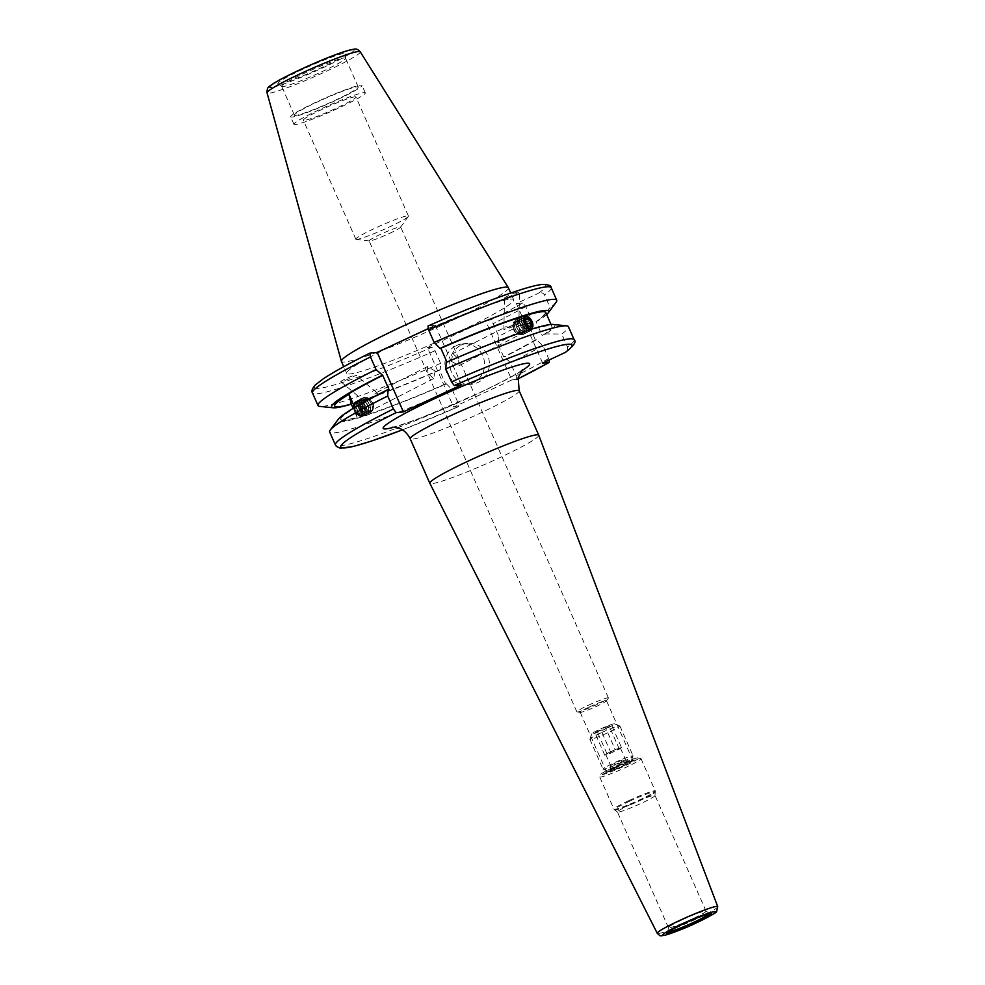 <?xml version="1.0" encoding="UTF-8"?>
<svg xmlns="http://www.w3.org/2000/svg" width="985" height="985" viewBox="0 0 985 985"><rect width="100%" height="100%" fill="white"/><g stroke="black" fill="none" stroke-linecap="round" stroke-linejoin="round"><path stroke-width="0.74" stroke-dasharray="4.92 3.69" d="M451.265 361.261L452.866 353.603L458.591 359.045L459.022 365.669L451.265 361.261M389.321 233.494A17.238 1.441 156.2 0 0 400.612 227.215A17.238 1.441 156.2 0 0 400.686 226.969A17.238 1.441 156.2 0 0 400.07 226.858A17.238 1.441 156.2 0 0 380.493 234.344A17.238 1.441 156.2 0 0 369.129 240.882A17.238 1.441 156.2 0 0 369.363 240.993A17.238 1.441 156.2 0 0 369.757 240.993A17.238 1.441 156.2 0 0 389.321 233.494M588.217 705.322A17.238 1.441 -23.8 0 1 608.41 697.934A17.238 1.441 -23.8 0 1 608.336 698.193A17.238 1.441 -23.8 0 1 597.045 704.472A17.238 1.441 -23.8 0 1 577.087 711.97A17.238 1.441 -23.8 0 1 576.853 711.859A17.238 1.441 -23.8 0 1 588.217 705.322M589.646 706.824A14.369 1.194 -23.8 0 1 606.477 700.667A14.369 1.194 -23.8 0 1 606.415 700.877A14.369 1.194 -23.8 0 1 597.009 706.122A14.369 1.194 -23.8 0 1 580.374 712.364A14.369 1.194 -23.8 0 1 580.177 712.266A14.369 1.194 -23.8 0 1 589.646 706.824M681.977 919.891A20.525 1.711 -23.8 0 1 705.962 911.039A20.525 1.711 -23.8 0 1 706.023 911.1A20.525 1.711 -23.8 0 1 692.492 918.882A20.525 1.711 -23.8 0 1 668.458 927.673A20.525 1.711 -23.8 0 1 668.446 927.587A20.525 1.711 -23.8 0 1 681.977 919.891M630.966 804.228A20.525 1.711 -23.8 0 1 655 795.437A20.525 1.711 -23.8 0 1 655.013 795.523A20.525 1.711 -23.8 0 1 641.469 803.218A20.525 1.711 -23.8 0 1 617.496 812.071A20.525 1.711 -23.8 0 1 617.435 811.997A20.525 1.711 -23.8 0 1 630.966 804.228M616.031 766.638A14.369 1.194 -23.8 0 1 632.862 760.482A14.369 1.194 -23.8 0 1 623.382 765.936A14.369 1.194 -23.8 0 1 606.563 772.08A14.369 1.194 -23.8 0 1 616.031 766.638M538.758 435.235A59.531 4.962 -23.8 0 1 499.518 457.766A59.531 4.962 -23.8 0 1 429.829 483.278M461.312 345.07A20.525 19.835 84.5 0 1 467.604 343.359A20.525 19.835 84.5 0 1 488.732 358.565A20.525 19.835 84.5 0 1 477.823 382.5A20.525 19.835 84.5 0 1 471.532 384.224A20.525 19.835 84.5 0 1 450.416 369.018A20.525 19.835 84.5 0 1 461.312 345.07M456.486 345.538A20.525 19.835 84.5 0 1 462.778 343.814A20.525 19.835 84.5 0 1 483.894 359.02A20.525 19.835 84.5 0 1 472.997 382.968A20.525 19.835 84.5 0 1 466.705 384.679A20.525 19.835 84.5 0 1 445.577 369.473A20.525 19.835 84.5 0 1 456.486 345.538M369.695 399.368L379.09 394.579A8.212 0.69 -23.8 0 1 369.695 399.368C365.583 398.74 363.305 398.925 362.862 399.922L364.081 401.067A8.212 0.69 -23.8 0 1 373.463 396.278L375.273 393.187L377.292 393.187L379.09 394.579L355.807 374.989A8.212 0.69 -23.8 0 1 349.663 378.462A8.212 0.69 -23.8 0 1 341.093 381.688A8.212 0.69 -23.8 0 1 340.822 381.663A8.212 0.69 -23.8 0 1 346.966 378.178A8.212 0.69 -23.8 0 1 355.523 374.953A8.212 0.69 -23.8 0 1 355.807 374.989M354.871 403.604L354.428 410.671L361.027 415.67L361.754 408.455L354.871 403.604L363.194 399.356L364.081 401.067L373.463 396.278M504.517 298.073A8.212 0.69 -23.8 0 1 510.981 294.503A8.212 0.69 -23.8 0 1 519.255 291.425A8.212 0.69 -23.8 0 1 519.551 291.498A8.212 0.69 -23.8 0 1 513.087 295.069A8.212 0.69 -23.8 0 1 504.825 298.147A8.212 0.69 -23.8 0 1 504.517 298.073L503.852 329.753A8.212 0.69 -23.8 0 1 513.234 324.964L517.088 320.827L518.615 321.085L518.861 323.265L509.479 328.054C506.967 326.404 505.206 326.318 504.185 327.82L452.866 353.603M513.234 324.964L503.852 329.753L504.185 327.82M356.865 239.404A28.737 2.389 -23.8 0 1 356.225 239.417A28.737 2.389 -23.8 0 1 355.831 239.22A28.737 2.389 -23.8 0 1 377.944 226.87A28.737 2.389 -23.8 0 1 407.396 215.838A28.737 2.389 -23.8 0 1 408.43 216.023A28.737 2.389 -23.8 0 1 408.307 216.441A28.737 2.389 -23.8 0 1 384.507 229.185A28.737 2.389 -23.8 0 1 356.865 239.404M354.895 96.801A28.737 2.389 156.2 0 0 325.432 107.833A28.737 2.389 156.2 0 0 303.331 120.182A28.737 2.389 156.2 0 0 304.365 120.367A28.737 2.389 156.2 0 0 333.817 109.335A28.737 2.389 156.2 0 0 355.93 96.986A28.737 2.389 156.2 0 0 354.895 96.801M279.198 83.811A37.27 3.103 -23.8 0 1 277.967 83.688A37.27 3.103 -23.8 0 1 305.719 67.928A37.27 3.103 -23.8 0 1 344.725 53.252A37.27 3.103 -23.8 0 1 346.08 53.646A37.27 3.103 -23.8 0 1 316.591 69.873A37.27 3.103 -23.8 0 1 279.198 83.811M282.941 86.581A34.894 2.906 -23.8 0 1 281.784 86.471A34.894 2.906 -23.8 0 1 281.685 86.36A34.894 2.906 -23.8 0 1 308.527 71.363A34.894 2.906 -23.8 0 1 344.294 57.967A34.894 2.906 -23.8 0 1 345.538 58.189A34.894 2.906 -23.8 0 1 345.563 58.337A34.894 2.906 -23.8 0 1 317.946 73.53A34.894 2.906 -23.8 0 1 282.941 86.581M295.648 115.405A34.894 2.906 -23.8 0 1 294.404 115.183A34.894 2.906 -23.8 0 1 321.233 100.187A34.894 2.906 -23.8 0 1 357.001 86.791A34.894 2.906 -23.8 0 1 358.257 87.012A34.894 2.906 -23.8 0 1 331.416 102.009A34.894 2.906 -23.8 0 1 295.648 115.405M292.04 117.092A39.006 3.251 -23.8 0 1 290.637 116.833A39.006 3.251 -23.8 0 1 320.642 100.088A39.006 3.251 -23.8 0 1 360.608 85.116A39.006 3.251 -23.8 0 1 362.012 85.363A39.006 3.251 -23.8 0 1 332.019 102.108A39.006 3.251 -23.8 0 1 292.04 117.092M295.34 124.578A39.006 3.251 -23.8 0 1 293.949 124.319A39.006 3.251 -23.8 0 1 323.942 107.574A39.006 3.251 -23.8 0 1 363.921 92.602A39.006 3.251 -23.8 0 1 365.312 92.849A39.006 3.251 -23.8 0 1 335.319 109.594A39.006 3.251 -23.8 0 1 295.34 124.578M510.39 299.144A91.248 7.597 -23.8 0 1 513.665 299.736A91.248 7.597 -23.8 0 1 443.484 338.926A91.248 7.597 -23.8 0 1 349.958 373.955A91.248 7.597 -23.8 0 1 346.695 373.377A91.248 7.597 -23.8 0 1 416.864 334.186A91.248 7.597 -23.8 0 1 510.39 299.144M508.383 287.755A91.248 7.597 -23.8 0 1 438.202 326.946A91.248 7.597 -23.8 0 1 344.676 361.975A91.248 7.597 -23.8 0 1 341.401 361.396M427.392 347.57L485.494 320.482L511.744 380.001L453.642 407.088L427.392 347.57L432.341 347.102L435.075 350.734L440.627 363.33L440.233 369.855L439.384 369.929L445.577 383.965L446.427 383.891A118.643 9.887 -23.8 0 1 342.017 421.777A118.643 9.887 -23.8 0 1 338.335 419.204M446.427 383.891L452.3 389.801A130.451 10.86 -23.8 0 1 334.383 432.846A130.451 10.86 -23.8 0 1 329.692 432.009M529.745 318.118L532.947 325.05M459.022 365.669L531.568 328.658L524.685 323.794L525.411 316.579L517.088 320.827M446.205 362.406L447.055 362.32A115.467 9.616 -23.8 0 1 547.82 325.813A115.467 9.616 -23.8 0 1 551.957 326.552A115.467 9.616 -23.8 0 1 542.206 335.626L545.875 333.915L561.733 334.013A130.451 10.86 -23.8 0 0 568.419 326.724M435.173 370.988L427.416 366.58L427.847 373.204L433.572 378.646L435.173 370.988M509.479 328.054A8.212 0.69 -23.8 0 0 518.861 323.265L519.551 291.498M439.384 369.929A115.467 9.616 -23.8 0 1 334.469 405.709M445.577 383.965A115.467 9.616 -23.8 0 1 340.662 419.745A115.467 9.616 -23.8 0 1 388.94 389.42M352.507 408.738A115.467 9.616 156.2 0 0 340.465 419.278A115.467 9.616 156.2 0 0 357.099 417.271L353.159 408.332M428.106 328.645L435.271 325.309L428.019 326.01A126.351 10.527 -23.8 0 1 541.245 284.763A126.351 10.527 -23.8 0 1 538.376 293.296C540.913 292.163 542.957 292.717 544.508 294.946L550.061 307.542L539.682 319.879L536.012 321.59L542.206 335.626M549.211 359.993L542.969 345.612L536.406 339.763L535.335 339.874L529.154 325.826L530.213 325.727L531.297 319.14L525.744 306.557L522.789 302.937L516.386 303.552L538.376 293.296M485.494 320.482L490.444 320.002L493.177 323.646L498.73 336.23A130.451 10.86 -23.8 0 0 531.297 319.14M556.119 302.235A130.451 10.86 -23.8 0 1 550.061 307.542M440.627 363.33A130.451 10.86 -23.8 0 1 319.916 406.411M546.687 314.584A118.643 9.887 -23.8 0 1 539.682 319.879M440.233 369.855A118.643 9.887 -23.8 0 1 350.586 404.379M545.776 312.516A115.467 9.616 -23.8 0 1 536.012 321.59M553.139 324.459A118.643 9.887 -23.8 0 1 545.875 333.915M574.132 339.69A130.451 10.86 -23.8 0 1 567.446 346.979L561.733 334.013M452.3 389.801L458.025 402.767L458.591 406.62A126.351 10.527 -23.8 0 1 402.397 429.866M567.446 346.979C568.062 349.663 567.114 351.608 564.627 352.815M402.422 429.879L458.665 406.596L453.642 407.088M511.744 380.001L517.814 378.991A126.351 10.527 -23.8 0 1 516.694 379.52L516.128 375.679L510.415 362.714L504.529 356.792L503.68 356.878L497.487 342.842L498.336 342.755L498.73 336.23M530.213 325.727A118.643 9.887 -23.8 0 1 498.336 342.755M529.154 325.826A115.467 9.616 -23.8 0 1 497.487 342.842M535.335 339.874A115.467 9.616 -23.8 0 1 503.68 356.878M536.406 339.763A118.643 9.887 -23.8 0 1 504.529 356.792M542.969 345.612A130.451 10.86 -23.8 0 1 510.415 362.714M542.637 363.071L516.386 303.552M435.271 325.309L461.522 384.827M357.099 417.271L354.723 407.359M372.699 402.286A5.134 2.869 -117 0 1 373.512 405.943A5.134 2.869 -117 0 1 371.123 408.147A5.134 2.869 -117 0 1 367.442 404.601A5.134 2.869 -117 0 1 366.925 399.738A5.134 2.869 -117 0 1 370.077 399.196A5.134 2.869 -117 0 1 372.699 402.286M371.591 411.139A7.548 4.223 -117 0 1 365.583 408.012A7.548 4.223 -117 0 1 364.413 406.054A7.548 4.223 -117 0 1 363.736 404.392A7.548 4.223 -117 0 1 364.979 397.571A7.548 4.223 -117 0 1 368.291 398.1A7.548 4.223 -117 0 1 372.158 402.656A7.548 4.223 -117 0 1 373.352 408.036A7.548 4.223 -117 0 1 371.591 411.139M364.906 398.666A6.612 3.694 -117 0 1 370.163 401.4A6.612 3.694 -117 0 1 371.776 404.576A6.612 3.694 -117 0 1 370.692 410.548A6.612 3.694 -117 0 1 365.435 407.802A6.612 3.694 -117 0 1 363.822 404.638A6.612 3.694 -117 0 1 364.906 398.666M371.173 403.185A8.212 4.593 -117 0 1 371.911 404.983A8.212 4.593 -117 0 1 370.705 412.346A8.212 4.593 -117 0 1 370.569 412.407A8.212 4.593 -117 0 1 362.763 406.879A8.212 4.593 -117 0 1 363.243 397.718A8.212 4.593 -117 0 1 363.379 397.644A8.212 4.593 -117 0 1 369.904 401.055A8.212 4.593 -117 0 1 371.173 403.185M370.385 412.493A8.212 4.593 -117 0 1 363.859 409.095A8.212 4.593 -117 0 1 362.579 406.965A8.212 4.593 -117 0 1 361.852 405.155A8.212 4.593 -117 0 1 363.059 397.805A8.212 4.593 -117 0 1 363.194 397.743A8.212 4.593 -117 0 1 371 403.271A8.212 4.593 -117 0 1 370.52 412.432A8.212 4.593 -117 0 1 370.385 412.493M363.071 399.602A6.612 3.694 -117 0 1 368.328 402.336A6.612 3.694 -117 0 1 369.941 405.512A6.612 3.694 -117 0 1 368.858 411.484A6.612 3.694 -117 0 1 363.6 408.738A6.612 3.694 -117 0 1 361.988 405.574A6.612 3.694 -117 0 1 363.071 399.602M369.338 404.121A8.212 4.593 -117 0 1 370.077 405.918A8.212 4.593 -117 0 1 368.87 413.281A8.212 4.593 -117 0 1 368.735 413.343A8.212 4.593 -117 0 1 360.929 407.815A8.212 4.593 -117 0 1 361.409 398.654A8.212 4.593 -117 0 1 361.544 398.58A8.212 4.593 -117 0 1 368.07 401.991A8.212 4.593 -117 0 1 369.338 404.121M368.55 413.429A8.212 4.593 -117 0 1 362.024 410.031A8.212 4.593 -117 0 1 360.744 407.901A8.212 4.593 -117 0 1 360.017 406.091A8.212 4.593 -117 0 1 361.224 398.74A8.212 4.593 -117 0 1 361.36 398.679A8.212 4.593 -117 0 1 369.166 404.207A8.212 4.593 -117 0 1 368.685 413.368A8.212 4.593 -117 0 1 368.55 413.429M361.236 400.538A6.612 3.694 -117 0 1 366.494 403.271A6.612 3.694 -117 0 1 368.107 406.448A6.612 3.694 -117 0 1 367.023 412.419A6.612 3.694 -117 0 1 361.766 409.674A6.612 3.694 -117 0 1 360.153 406.51A6.612 3.694 -117 0 1 361.236 400.538M367.504 405.057A8.212 4.593 -117 0 1 368.242 406.854A8.212 4.593 -117 0 1 367.036 414.217A8.212 4.593 -117 0 1 366.9 414.279A8.212 4.593 -117 0 1 359.094 408.75A8.212 4.593 -117 0 1 359.574 399.59A8.212 4.593 -117 0 1 359.71 399.528A8.212 4.593 -117 0 1 366.235 402.927A8.212 4.593 -117 0 1 367.504 405.057M366.715 414.365A8.212 4.593 -117 0 1 360.19 410.967A8.212 4.593 -117 0 1 358.909 408.837A8.212 4.593 -117 0 1 358.183 407.027A8.212 4.593 -117 0 1 359.39 399.676A8.212 4.593 -117 0 1 359.525 399.614A8.212 4.593 -117 0 1 367.331 405.143A8.212 4.593 -117 0 1 366.851 414.303A8.212 4.593 -117 0 1 366.715 414.365M359.402 401.474A6.612 3.694 -117 0 1 364.659 404.207A6.612 3.694 -117 0 1 366.272 407.384A6.612 3.694 -117 0 1 365.189 413.355A6.612 3.694 -117 0 1 359.931 410.61A6.612 3.694 -117 0 1 358.318 407.445A6.612 3.694 -117 0 1 359.402 401.474M365.681 405.992A8.212 4.593 -117 0 1 366.408 407.79A8.212 4.593 -117 0 1 365.201 415.153A8.212 4.593 -117 0 1 365.066 415.214A8.212 4.593 -117 0 1 357.26 409.686A8.212 4.593 -117 0 1 357.74 400.526A8.212 4.593 -117 0 1 357.875 400.464A8.212 4.593 -117 0 1 364.401 403.862A8.212 4.593 -117 0 1 365.681 405.992M364.881 415.301A8.212 4.593 -117 0 1 358.355 411.902A8.212 4.593 -117 0 1 357.075 409.772A8.212 4.593 -117 0 1 356.348 407.962A8.212 4.593 -117 0 1 357.555 400.612A8.212 4.593 -117 0 1 357.69 400.55A8.212 4.593 -117 0 1 365.497 406.079A8.212 4.593 -117 0 1 365.016 415.239A8.212 4.593 -117 0 1 364.881 415.301M357.567 402.409A6.612 3.694 -117 0 1 362.825 405.143A6.612 3.694 -117 0 1 364.438 408.319A6.612 3.694 -117 0 1 363.354 414.291A6.612 3.694 -117 0 1 358.097 411.558A6.612 3.694 -117 0 1 356.484 408.381A6.612 3.694 -117 0 1 357.567 402.409M363.847 406.928A8.212 4.593 -117 0 1 364.573 408.726A8.212 4.593 -117 0 1 363.366 416.089A8.212 4.593 -117 0 1 363.231 416.15A8.212 4.593 -117 0 1 355.425 410.622A8.212 4.593 -117 0 1 355.905 401.461A8.212 4.593 -117 0 1 356.041 401.4A8.212 4.593 -117 0 1 362.566 404.798A8.212 4.593 -117 0 1 363.847 406.928M363.046 416.236A8.212 4.593 -117 0 1 356.521 412.838A8.212 4.593 -117 0 1 355.24 410.708A8.212 4.593 -117 0 1 354.514 408.898A8.212 4.593 -117 0 1 355.72 401.548A8.212 4.593 -117 0 1 355.856 401.486A8.212 4.593 -117 0 1 363.662 407.014A8.212 4.593 -117 0 1 363.182 416.175A8.212 4.593 -117 0 1 363.046 416.236M355.733 403.345A6.612 3.694 -117 0 1 360.99 406.079A6.612 3.694 -117 0 1 362.603 409.255A6.612 3.694 -117 0 1 361.52 415.227A6.612 3.694 -117 0 1 356.262 412.493A6.612 3.694 -117 0 1 354.649 409.317A6.612 3.694 -117 0 1 355.733 403.345M361.458 416.064A7.338 4.1 63 0 0 362.665 409.44A7.338 4.1 63 0 0 362.012 407.827A7.338 4.1 63 0 0 360.867 405.918A7.338 4.1 63 0 0 355.043 402.89A7.338 4.1 63 0 0 354.489 411.127A7.338 4.1 63 0 0 361.458 416.064M361.335 408.147A6.612 3.694 -117 0 1 360.842 415.571A6.612 3.694 -117 0 1 354.551 411.127A6.612 3.694 -117 0 1 355.043 403.69A6.612 3.694 -117 0 1 361.335 408.147M360.953 412.789L358.528 413.86L355.511 410.696L354.932 406.473L357.358 405.414L360.375 408.566L360.953 412.789L365.509 410.474L364.918 406.251L360.375 408.566M357.358 405.414L361.914 403.087L364.918 406.251M361.914 403.087L354.932 406.473M359.476 404.158L360.067 408.381L355.511 410.696M365.509 410.474L363.071 411.533L360.067 408.381M363.071 411.533L358.528 413.86M513.456 329.322A5.134 2.869 63 0 0 516.362 333.065A5.134 2.869 63 0 0 519.403 332.708A5.134 2.869 63 0 0 519.28 328.288A5.134 2.869 63 0 0 515.537 324.163A5.134 2.869 63 0 0 512.914 326.306A5.134 2.869 63 0 0 513.456 329.322M520.905 334.851A7.548 4.223 63 0 0 522.703 327.857A7.548 4.223 63 0 0 522.432 327.131A7.548 4.223 63 0 0 520.856 324.237A7.548 4.223 63 0 0 515.401 320.938A7.548 4.223 63 0 0 513.087 324.225A7.548 4.223 63 0 0 513.862 328.658A7.548 4.223 63 0 0 518.147 334.149A7.548 4.223 63 0 0 520.905 334.851M516.226 321.553A6.612 3.694 63 0 0 514.663 327.673A6.612 3.694 63 0 0 516.275 330.849A6.612 3.694 63 0 0 521.053 333.73A6.612 3.694 63 0 0 522.616 327.611A6.612 3.694 63 0 0 521.003 324.447A6.612 3.694 63 0 0 516.226 321.553M514.81 328.054A8.212 4.593 63 0 0 516.534 331.206A8.212 4.593 63 0 0 522.456 334.789A8.212 4.593 63 0 0 523.195 334.543A8.212 4.593 63 0 0 524.119 326.392A8.212 4.593 63 0 0 516.472 319.657A8.212 4.593 63 0 0 515.734 319.903A8.212 4.593 63 0 0 514.527 327.266A8.212 4.593 63 0 0 514.81 328.054M522.641 334.691A8.212 4.593 63 0 0 523.38 334.444A8.212 4.593 63 0 0 524.586 327.094A8.212 4.593 63 0 0 524.303 326.306A8.212 4.593 63 0 0 522.579 323.154A8.212 4.593 63 0 0 516.657 319.571A8.212 4.593 63 0 0 515.918 319.817A8.212 4.593 63 0 0 514.983 327.956A8.212 4.593 63 0 0 522.641 334.691M518.061 320.617A6.612 3.694 63 0 0 516.497 326.737A6.612 3.694 63 0 0 518.11 329.913A6.612 3.694 63 0 0 522.887 332.795A6.612 3.694 63 0 0 524.451 326.675A6.612 3.694 63 0 0 522.838 323.511A6.612 3.694 63 0 0 518.061 320.617M516.645 327.118A8.212 4.593 63 0 0 518.369 330.271A8.212 4.593 63 0 0 524.291 333.853A8.212 4.593 63 0 0 525.03 333.595A8.212 4.593 63 0 0 525.953 325.456A8.212 4.593 63 0 0 518.307 318.721A8.212 4.593 63 0 0 517.568 318.968A8.212 4.593 63 0 0 516.362 326.331A8.212 4.593 63 0 0 516.645 327.118M524.476 333.755A8.212 4.593 63 0 0 525.214 333.509A8.212 4.593 63 0 0 526.421 326.158A8.212 4.593 63 0 0 526.138 325.37A8.212 4.593 63 0 0 524.414 322.218A8.212 4.593 63 0 0 518.492 318.635A8.212 4.593 63 0 0 517.753 318.881A8.212 4.593 63 0 0 516.817 327.02A8.212 4.593 63 0 0 524.476 333.755M519.895 319.682A6.612 3.694 63 0 0 518.332 325.801A6.612 3.694 63 0 0 519.945 328.978A6.612 3.694 63 0 0 524.71 331.859A6.612 3.694 63 0 0 526.285 325.739A6.612 3.694 63 0 0 524.673 322.575A6.612 3.694 63 0 0 519.895 319.682M518.479 326.183A8.212 4.593 63 0 0 520.203 329.335A8.212 4.593 63 0 0 526.125 332.918A8.212 4.593 63 0 0 526.864 332.659A8.212 4.593 63 0 0 527.788 324.521A8.212 4.593 63 0 0 520.142 317.786A8.212 4.593 63 0 0 519.403 318.032A8.212 4.593 63 0 0 518.196 325.395A8.212 4.593 63 0 0 518.479 326.183M526.31 332.819A8.212 4.593 63 0 0 527.049 332.573A8.212 4.593 63 0 0 528.255 325.222A8.212 4.593 63 0 0 527.972 324.434A8.212 4.593 63 0 0 526.249 321.282A8.212 4.593 63 0 0 520.326 317.699A8.212 4.593 63 0 0 519.587 317.946A8.212 4.593 63 0 0 518.652 326.084A8.212 4.593 63 0 0 526.31 332.819M521.73 318.746A6.612 3.694 63 0 0 520.166 324.865A6.612 3.694 63 0 0 521.779 328.042A6.612 3.694 63 0 0 526.544 330.923A6.612 3.694 63 0 0 528.12 324.804A6.612 3.694 63 0 0 526.507 321.639A6.612 3.694 63 0 0 521.73 318.746M520.314 325.247A8.212 4.593 63 0 0 522.038 328.399A8.212 4.593 63 0 0 527.96 331.97A8.212 4.593 63 0 0 528.699 331.723A8.212 4.593 63 0 0 529.622 323.585A8.212 4.593 63 0 0 521.976 316.85A8.212 4.593 63 0 0 521.237 317.096A8.212 4.593 63 0 0 520.031 324.459A8.212 4.593 63 0 0 520.314 325.247M528.145 331.883A8.212 4.593 63 0 0 528.883 331.637A8.212 4.593 63 0 0 530.09 324.287A8.212 4.593 63 0 0 529.807 323.499A8.212 4.593 63 0 0 528.083 320.347A8.212 4.593 63 0 0 522.161 316.764A8.212 4.593 63 0 0 521.41 317.01A8.212 4.593 63 0 0 520.486 325.148A8.212 4.593 63 0 0 528.145 331.883M523.564 317.81A6.612 3.694 63 0 0 522.001 323.93A6.612 3.694 63 0 0 523.614 327.106A6.612 3.694 63 0 0 528.379 329.987A6.612 3.694 63 0 0 529.955 323.868A6.612 3.694 63 0 0 528.342 320.704A6.612 3.694 63 0 0 523.564 317.81M522.149 324.311A8.212 4.593 63 0 0 523.872 327.463A8.212 4.593 63 0 0 529.795 331.034A8.212 4.593 63 0 0 530.533 330.788A8.212 4.593 63 0 0 531.457 322.649A8.212 4.593 63 0 0 523.811 315.914A8.212 4.593 63 0 0 523.072 316.16A8.212 4.593 63 0 0 521.865 323.523A8.212 4.593 63 0 0 522.149 324.311M529.979 330.948A8.212 4.593 63 0 0 530.718 330.701A8.212 4.593 63 0 0 531.925 323.351A8.212 4.593 63 0 0 531.641 322.563A8.212 4.593 63 0 0 529.918 319.411A8.212 4.593 63 0 0 523.995 315.828A8.212 4.593 63 0 0 523.244 316.074A8.212 4.593 63 0 0 522.321 324.213A8.212 4.593 63 0 0 529.979 330.948M525.399 316.875A6.612 3.694 63 0 0 523.835 322.994A6.612 3.694 63 0 0 525.448 326.17A6.612 3.694 63 0 0 530.213 329.052A6.612 3.694 63 0 0 531.789 322.932A6.612 3.694 63 0 0 530.176 319.768A6.612 3.694 63 0 0 525.399 316.875M530.853 329.532A7.338 4.1 -117 0 1 525.559 326.331A7.338 4.1 -117 0 1 524.02 323.511A7.338 4.1 -117 0 1 523.774 322.809A7.338 4.1 -117 0 1 525.51 316.025A7.338 4.1 -117 0 1 532.343 322.033A7.338 4.1 -117 0 1 530.853 329.532M525.658 319.078L521.102 321.393L521.25 325.419L524.094 328.953L528.649 326.638M521.25 325.419L525.805 323.092M521.102 321.393L525.682 319.953M523.798 320.913L526.815 324.361M524.094 328.953L526.79 328.485L526.63 324.459M526.79 328.485L531.334 326.158M617.053 766.539A10.379 0.862 -23.8 0 1 629.181 762.07A10.379 0.862 -23.8 0 1 622.36 766.034A10.379 0.862 -23.8 0 1 610.207 770.43A10.379 0.862 -23.8 0 1 617.053 766.539M620.107 762.341A8.003 0.665 156.2 0 0 625.389 759.312A8.003 0.665 156.2 0 0 625.364 759.287A8.003 0.665 156.2 0 0 616.007 762.735A8.003 0.665 156.2 0 0 610.725 765.739A8.003 0.665 156.2 0 0 610.737 765.776A8.003 0.665 156.2 0 0 620.107 762.341M606.354 728.555A12.312 1.022 -23.8 0 1 591.936 733.726A12.312 1.022 -23.8 0 1 600.05 729.159A12.312 1.022 -23.8 0 1 614.394 723.827A12.312 1.022 -23.8 0 1 606.354 728.555M600.653 733A16.425 1.367 156.2 0 0 589.83 739.095A16.425 1.367 156.2 0 0 589.83 739.218A16.425 1.367 156.2 0 0 609.05 732.187A16.425 1.367 156.2 0 0 619.873 725.97A16.425 1.367 156.2 0 0 619.774 725.883A16.425 1.367 156.2 0 0 600.653 733M616.561 766.589A12.312 1.022 156.2 0 0 608.521 771.317A12.312 1.022 156.2 0 0 622.865 765.985A12.312 1.022 156.2 0 0 630.979 761.417A12.312 1.022 156.2 0 0 616.561 766.589M622.261 762.144A16.425 1.367 -23.8 0 1 603.128 769.248A16.425 1.367 -23.8 0 1 603.029 769.174A16.425 1.367 -23.8 0 1 613.852 762.944A16.425 1.367 -23.8 0 1 633.084 755.914A16.425 1.367 -23.8 0 1 633.072 756.049A16.425 1.367 -23.8 0 1 622.261 762.144M611.057 751.506A8.003 0.665 -23.8 0 1 620.427 748.083A8.003 0.665 -23.8 0 1 615.157 751.112A8.003 0.665 -23.8 0 1 605.775 754.547A8.003 0.665 -23.8 0 1 611.057 751.506M605.27 727.115L611.537 724.96L609.469 726.708L594.866 732.741L605.27 727.115L615.169 749.573L621.437 747.43L611.537 724.96M621.437 747.43L611.045 753.057L604.765 755.199L615.169 749.573M606.834 753.463L596.935 730.993M604.765 755.199L594.866 732.741M611.045 753.057L601.133 730.599M619.38 749.166L609.469 726.708M668.335 931.822A22.544 1.871 -23.8 0 1 668.002 931.576A22.544 1.871 -23.8 0 1 682.864 923.13A22.544 1.871 -23.8 0 1 709.2 913.403A22.544 1.871 -23.8 0 1 709.163 913.809M629.218 801.371A22.36 1.859 -23.8 0 1 655.419 791.891A22.36 1.859 -23.8 0 1 640.669 800.276A22.36 1.859 -23.8 0 1 614.541 809.916A22.36 1.859 -23.8 0 1 629.218 801.371M628.836 800.633A22.581 1.884 -23.8 0 1 655.271 790.967A22.581 1.884 -23.8 0 1 640.398 799.524A22.581 1.884 -23.8 0 1 613.95 809.19A22.581 1.884 -23.8 0 1 628.836 800.633M614.591 768.337A22.581 1.884 -23.8 0 1 641.026 758.672A22.581 1.884 -23.8 0 1 626.152 767.229A22.581 1.884 -23.8 0 1 599.705 776.894A22.581 1.884 -23.8 0 1 614.591 768.337M617.496 812.071L613.95 809.19L599.705 776.894C599.52 774.752 597.378 775.293 614.32 766.81A20.944 1.748 -23.8 0 1 638.12 757.699A20.944 1.748 -23.8 0 1 625.069 765.776A20.944 1.748 -23.8 0 1 601.306 774.875A20.944 1.748 -23.8 0 1 614.344 766.798L634.623 758.548C642.405 756.628 638.871 757.637 641.026 758.672L655.271 790.967L655.013 795.523M519.144 390.762A59.531 4.962 -23.8 0 1 479.917 413.318A59.531 4.962 -23.8 0 1 410.216 438.817M521.422 371.013A80.056 6.673 -23.8 0 1 476.912 394.098A80.056 6.673 -23.8 0 1 394.098 427.17M717.733 906.631A33.047 2.758 -23.8 0 1 695.952 919.14A33.047 2.758 -23.8 0 1 657.254 933.3M360.214 51.786A50.912 4.236 -23.8 0 1 321.369 73.567A50.912 4.236 -23.8 0 1 268.905 93.243A50.912 4.236 -23.8 0 1 267.058 92.873M352.433 49.656A46.036 3.829 -23.8 0 1 323.745 67.399A46.036 3.829 -23.8 0 1 271.503 87.406M522.789 302.937A126.351 10.527 -23.8 0 1 490.444 320.002M432.341 347.102A126.351 10.527 -23.8 0 1 319.103 388.349A126.351 10.527 -23.8 0 1 369.904 353.098M551.181 287.657A130.451 10.86 -23.8 0 1 544.508 294.946M435.075 350.734A130.451 10.86 -23.8 0 1 312.467 392.941M458.025 402.767A130.451 10.86 -23.8 0 1 335.417 444.974M525.744 306.557A130.451 10.86 -23.8 0 1 493.177 323.646M548.694 358.577A130.451 10.86 -23.8 0 1 516.128 375.679M608.41 697.934L400.686 226.969M606.415 700.877L608.336 698.193M668.446 927.587L667.719 932.327M705.962 911.039L709.939 913.698M706.023 911.1L655 795.437M632.862 760.482L606.477 700.667M392.289 427.182C392.744 427.736 402.779 424.437 422.393 417.308L476.494 394.209C501.267 382.352 515.955 374.669 520.56 371.185L522.653 369.683M462.778 343.814L467.604 343.359M369.363 240.993L356.225 239.417M355.831 239.22L303.331 120.182M281.784 86.471L277.967 83.688M294.404 115.183L281.685 86.36M293.949 124.319L290.637 116.833M513.665 299.736L510.71 293.05M427.416 366.58L375.273 393.187M433.572 378.646L361.027 415.67M551.957 326.552L551.046 324.471M346.695 373.377L343.74 366.691M365.312 92.849L362.012 85.363M358.257 87.012L345.538 58.189M345.563 58.337L346.08 53.646M408.43 216.023L355.93 96.986M400.612 227.215L408.307 216.441M340.822 381.663L363.366 400.55M466.705 384.679L471.532 384.224M606.563 772.08L580.177 712.266M668.458 927.673L617.435 811.997M580.374 712.364L577.087 711.97M576.853 711.859L369.129 240.882M373.512 405.943L373.352 408.036M370.077 399.196L368.291 398.1M516.362 333.065L518.147 334.149M512.914 326.306L513.087 324.225M625.364 759.287L629.181 762.07M591.936 733.726L589.83 739.095M608.521 771.317L603.128 769.248M589.83 739.218L603.029 769.174M620.427 748.083L625.389 759.312M605.775 754.547L610.737 765.776M619.873 725.97L633.084 755.914M630.979 761.417L633.072 756.049M614.394 723.827L619.774 725.883M610.725 765.739L610.207 770.43"/><path stroke-width="1.48" d="M429.829 483.278A59.531 4.962 -23.8 0 1 429.817 483.253A59.531 4.962 -23.8 0 1 469.045 460.697A59.531 4.962 -23.8 0 1 538.746 435.21A59.531 4.962 -23.8 0 1 538.758 435.235L717.733 906.631A33.047 2.758 -23.8 0 0 679.034 920.766A33.047 2.758 -23.8 0 0 657.254 933.3L429.829 483.278L410.216 438.817A59.531 4.962 -23.8 0 1 449.443 416.249A59.531 4.962 -23.8 0 1 519.144 390.762L518.184 377.39L522.653 369.683M343.74 366.691L341.401 361.396A91.248 7.597 -23.8 0 1 341.376 361.31A91.248 7.597 -23.8 0 1 412.087 321.972A91.248 7.597 -23.8 0 1 505.108 287.164A91.248 7.597 -23.8 0 1 508.334 287.669A91.248 7.597 -23.8 0 1 508.383 287.755L510.71 293.05M393.421 408.984A130.451 10.86 -23.8 0 0 335.417 444.974L329.692 432.009A130.451 10.86 -23.8 0 1 330.32 430.014A130.451 10.86 -23.8 0 1 387.708 396.019L393.421 408.984L396.155 412.616L403.419 411.927L461.522 384.827L454.27 385.529L451.524 381.885L445.811 368.919A130.451 10.86 -23.8 0 1 563.728 325.887A130.451 10.86 -23.8 0 1 566.523 325.838A130.451 10.86 -23.8 0 1 568.419 326.724L574.132 339.69A130.451 10.86 -23.8 0 0 569.453 338.852A130.451 10.86 -23.8 0 0 451.524 381.885M330.32 430.014L338.335 419.204A118.643 9.887 -23.8 0 1 388.102 389.494L387.708 396.019M532.947 325.05L531.568 328.658M525.411 316.579L529.745 318.118M446.944 362.074L440.861 348.284A115.467 9.616 -23.8 0 1 541.627 311.777A115.467 9.616 -23.8 0 1 545.776 312.516L551.046 324.471M440.861 348.284L440.012 348.358A118.643 9.887 -23.8 0 1 544.409 310.472A118.643 9.887 -23.8 0 1 548.103 313.045A118.643 9.887 -23.8 0 1 546.687 314.584M440.012 348.358L434.126 342.448A130.451 10.86 -23.8 0 1 552.056 299.415A130.451 10.86 -23.8 0 1 556.734 300.24A130.451 10.86 -23.8 0 1 556.119 302.235L548.103 313.045M434.126 342.448L428.573 329.852L427.933 326.023C479.239 303.466 527.751 285.625 542.501 284.419C548.313 284.517 551.206 285.601 551.181 287.657A130.451 10.86 -23.8 0 0 546.503 286.82A130.451 10.86 -23.8 0 0 428.573 329.852M334.678 406.177A115.467 9.616 156.2 0 0 351.325 404.17L348.949 394.259A115.467 9.616 156.2 0 0 334.678 406.177L334.469 405.709A115.467 9.616 -23.8 0 1 382.746 375.383L388.94 389.42L388.102 389.494M348.949 394.259L354.723 407.359A115.467 9.616 156.2 0 0 352.507 408.738M353.159 408.332L351.325 404.17M403.419 411.927L377.169 352.408L369.818 353.135C348.875 363.563 333.361 372.133 323.277 378.819L315.225 385.012C312.134 388.656 311.223 391.291 312.467 392.941A130.451 10.86 -23.8 0 1 370.471 356.952L376.024 369.547L382.746 375.383M377.169 352.408L428.106 328.645M369.904 353.098L370.471 356.952M350.586 404.379A118.643 9.887 -23.8 0 1 333.287 407.79L319.916 406.411A130.451 10.86 -23.8 0 1 318.02 405.537A130.451 10.86 -23.8 0 1 376.024 369.547M333.287 407.79A118.643 9.887 -23.8 0 1 381.909 375.457M445.811 368.919L446.205 362.406A118.643 9.887 -23.8 0 1 553.139 324.459L566.523 325.838M574.132 339.69C576.681 341.635 573.824 345.833 565.55 352.273L542.637 363.071L549.199 362.406L549.211 359.993M524.746 323.289A6.612 3.694 63 0 0 530.903 328.707A6.612 3.694 63 0 0 532.245 321.947A6.612 3.694 63 0 0 526.088 316.53A6.612 3.694 63 0 0 524.746 323.289M528.649 326.638L531.334 326.158L531.186 322.144L528.342 318.598L525.658 319.078L525.805 323.092L528.649 326.638M525.682 319.953L528.342 318.598M526.815 324.361L531.186 322.144M709.163 913.809A22.544 1.871 -23.8 0 1 694.413 922.009A22.544 1.871 -23.8 0 1 668.335 931.822M695.275 922.908A24.317 2.032 -23.8 0 1 667.67 933.472A24.317 2.032 -23.8 0 1 682.827 924.102A24.317 2.032 -23.8 0 1 710.431 913.538A24.317 2.032 -23.8 0 1 695.275 922.908M394.098 427.17A80.056 6.673 -23.8 0 1 435.936 398.038A80.056 6.673 -23.8 0 1 513.111 366.666A80.056 6.673 -23.8 0 1 521.422 371.013M696.457 922.797A28.947 2.413 -23.8 0 1 663.607 935.368A28.947 2.413 -23.8 0 1 681.645 924.213A28.947 2.413 -23.8 0 1 714.494 911.642A28.947 2.413 -23.8 0 1 696.457 922.797M360.214 51.786C358.06 49.361 355.979 48.524 353.935 49.25C340.084 50.58 279.198 77.987 270.21 85.855C267.945 86.668 266.898 89.007 267.058 92.873A50.912 4.236 -23.8 0 1 306.507 70.92A50.912 4.236 -23.8 0 1 358.405 51.503A50.912 4.236 -23.8 0 1 360.214 51.786L508.334 287.669M454.27 385.529A126.351 10.527 -23.8 0 1 567.495 344.282A126.351 10.527 -23.8 0 1 564.627 352.815M402.397 429.866A126.351 10.527 -23.8 0 1 340.798 447.005A126.351 10.527 -23.8 0 1 396.155 412.616M549.039 362.455A126.351 10.527 -23.8 0 1 517.814 378.966M271.503 87.406A46.036 3.829 -23.8 0 1 300.179 69.664A46.036 3.829 -23.8 0 1 352.433 49.656M668.002 931.576L682.864 924.09C696.235 917.478 713.103 912.356 709.939 913.698L709.2 913.403M657.254 933.3C660.984 936.55 659.039 936.181 665.958 934.962C677.126 931.317 687.321 927.254 696.543 922.773C710.616 915.841 717.302 912.073 716.624 911.482L717.733 906.631M556.734 300.24L551.181 287.657M318.02 405.537L312.467 392.941M335.417 444.974L336.328 446.353L340.219 448.212L353.172 446.5L370.914 441.255L402.422 429.879M549.199 362.406L516.793 379.496M267.058 92.873L341.376 361.31M538.746 435.21L519.144 390.762M410.216 438.817C405.98 430.507 400.169 428.598 398.987 428.229L392.289 427.182"/></g></svg>
